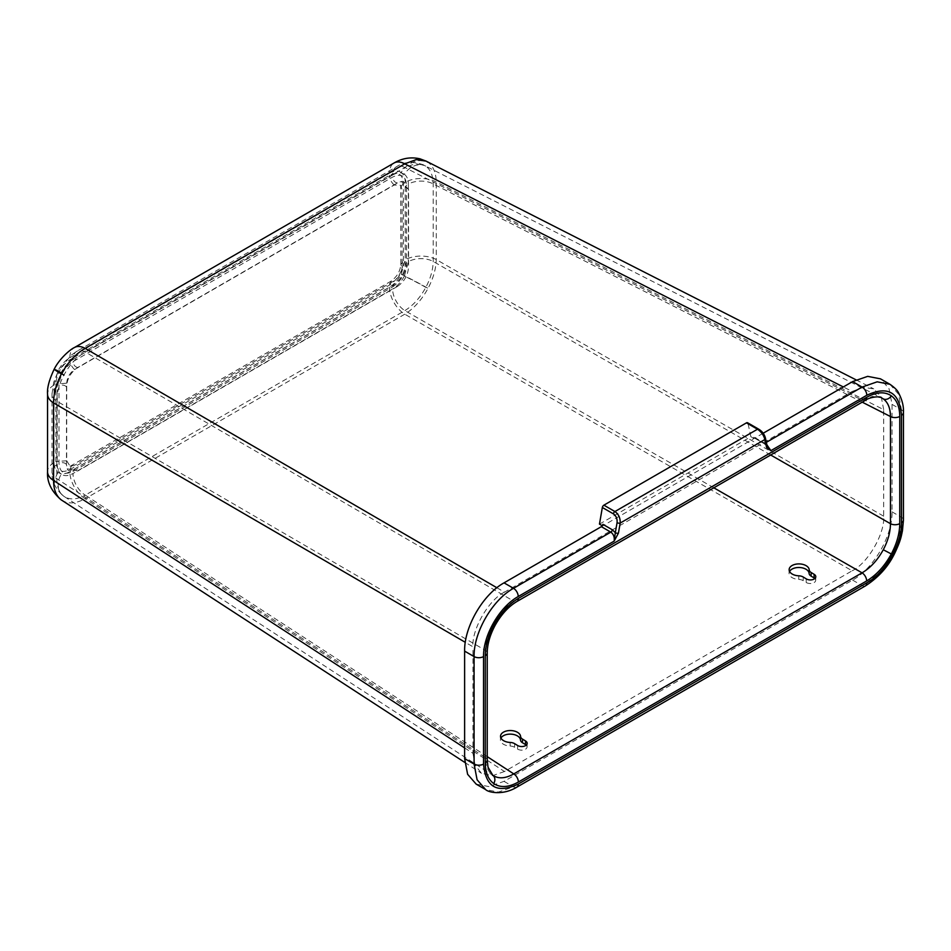 <?xml version="1.0" encoding="UTF-8"?>
<svg xmlns="http://www.w3.org/2000/svg" width="951" height="951" viewBox="0 0 951 951"><rect width="100%" height="100%" fill="white"/><g stroke="black" fill="none" stroke-linecap="round" stroke-linejoin="round"><path stroke-width="0.71" stroke-dasharray="4.75 3.57" d="M814.852 578.517A5.575 3.317 -178.5 0 1 815.696 580.336A5.575 3.317 -178.5 0 1 814.068 582.606A5.575 3.317 -178.5 0 1 806.175 582.476L803.179 580.645A6.693 3.97 1.5 0 0 798.709 579.409A10.033 5.956 -178.5 0 1 789.057 573.203A10.033 5.956 -178.5 0 1 789.568 571.42M526.236 745.156A5.575 3.317 -178.5 0 1 527.08 746.975A5.575 3.317 -178.5 0 1 525.439 749.233A5.575 3.317 -178.5 0 1 517.558 749.103L514.562 747.272A6.693 3.97 1.5 0 0 510.081 746.036A10.033 5.956 -178.5 0 1 500.428 739.83A10.033 5.956 -178.5 0 1 500.939 738.047M487.233 756.639L85.257 495.138L404.864 310.608C413.126 305.509 420.116 297.77 425.822 287.38C430.553 278.393 433.002 269.751 433.192 261.442L433.192 183.9C433.002 175.59 430.553 169.682 425.822 166.152L881.577 397.839L872.531 396.436L862.058 400.133L404.864 167.531L85.257 352.06C76.746 357.017 69.637 364.697 63.931 375.086C59.2 384.073 56.846 392.775 56.834 401.179L56.834 478.733C56.846 486.924 59.2 492.784 63.931 496.315L63.503 496.03A17.843 14.55 -54.5 0 0 63.931 496.315C69.637 500.107 76.746 499.715 85.257 495.138A17.843 10.306 60 0 1 73.001 473.503C68.341 476.082 64.43 476.32 61.256 474.216A17.843 14.55 -54.5 0 0 63.503 496.03C55.408 489.123 51.58 481.004 52.008 471.684L52.008 471.684A17.843 10.306 0 0 0 56.834 478.733L485.426 757.543C485.545 765.817 487.97 771.713 492.701 775.243L492.939 775.41M492.701 624.379C487.97 633.366 485.545 642.032 485.426 650.365L56.834 401.179A17.843 10.306 0 0 1 52.008 394.142L53.672 382.373L58.142 371.259A17.843 0.808 28.2 0 1 61.256 372.4C64.43 366.622 68.341 362.343 73.001 359.549A17.843 10.306 60 0 1 76.698 351.383L76.698 351.383A17.843 10.306 60 0 1 85.257 352.06L513.79 601.21C505.445 606.262 498.407 613.989 492.701 624.379L494.877 625.806M61.446 500.024C67.794 504.232 75.7 503.804 85.162 498.728A22.301 12.874 60 0 1 69.851 471.684C65.191 474.264 61.268 474.501 58.094 472.397C55.467 470.436 54.136 467.167 54.088 462.578L54.088 385.036L58.094 370.569C61.268 364.804 65.191 360.524 69.851 357.731A22.301 12.874 60 0 1 74.463 347.519M54.088 462.578A22.301 12.874 0 0 0 47.55 471.684M389.458 287.154A22.301 12.874 60 0 0 404.769 314.199L852.155 570.79L504.494 771.511L85.162 498.728L404.769 314.199C413.935 308.528 421.685 299.91 428.033 288.367C433.287 278.381 436.022 268.788 436.247 259.564L436.247 182.01C436.022 172.785 433.287 166.211 428.033 162.288A22.301 18.188 125.5 0 0 401.203 172.488C403.83 174.449 405.162 177.718 405.221 182.307L405.221 259.849L401.203 274.304C398.029 280.081 394.118 284.361 389.458 287.154L69.851 471.684M852.155 570.79C867.764 563.408 885.096 533.392 883.681 516.191L883.681 409.643L436.247 182.01A22.301 12.874 0 0 0 405.221 182.307M73.001 359.549L392.608 175.032A17.843 10.306 60 0 1 396.305 166.853L396.305 166.853A17.843 10.306 60 0 1 404.864 167.531L415.147 163.738L424.122 165.117C413.186 161.076 403.913 161.658 396.305 166.853L76.698 351.383L71.087 355.27L58.142 371.259M770.679 455.006L433.192 261.442A17.843 10.306 0 0 0 408.371 261.668L404.353 276.135A17.843 0.808 -151.8 0 1 425.822 287.38M57.238 386.855A17.843 10.306 0 0 0 52.008 394.142L52.008 471.684A17.843 10.306 0 0 1 57.238 464.397L57.238 386.855L61.256 372.4M392.608 286.929C401.096 281.068 405.768 272.996 406.6 262.702L406.6 185.148C405.768 175.816 401.108 173.13 392.608 177.076L73.001 361.606C64.513 367.455 59.842 375.538 59.01 385.821L59.01 463.375C59.842 472.706 64.502 475.393 73.001 471.446L392.608 286.929L393.536 284.884L397.34 286.501L77.732 471.018L67.224 468.736L66.475 464.528L66.475 386.986C67.141 378.7 70.897 372.198 77.732 367.49L397.34 182.961L401.358 181.498L408.597 189.463L408.597 267.005C407.931 275.291 404.175 281.781 397.34 286.501M713.832 487.815L404.864 310.608A17.843 10.306 60 0 1 392.608 288.973L73.001 473.503M862.212 402.154L433.192 183.9A17.843 10.306 0 0 0 408.371 184.125L408.371 261.668M476.166 784.123L488.957 786.596L504.042 781.353L852.607 580.11C873.672 568.579 892.573 535.853 892.026 511.84L892.026 404.365L889.03 388.674L880.483 378.843M763.094 433.287L755.296 437.793L766.91 444.866M883.681 409.643L881.292 397.126L873.755 388.864L863.33 387.354L852.155 391.443L843.335 386.962M496.874 587.742L504.494 592.164L852.155 391.443M504.494 592.164C488.885 599.558 471.553 629.574 472.968 646.775L465.301 642.317M464.623 747.89L472.968 753.311L472.968 646.775M472.968 753.311L475.013 765.032L481.527 773.318L492.452 775.707L504.494 771.511M599.463 524.12L750.874 436.699L747.997 423.397L759.029 429.769C761.953 431.73 763.879 434.262 764.818 437.365L766.554 445.401L753.751 437.258L754.024 438.518L602.625 525.939L602.898 524.346M753.751 437.258A2.235 1.284 120 0 0 754.179 437.9A2.235 1.284 120 0 0 755.296 437.793M66.701 383.205C67.164 377.416 69.792 372.875 74.582 369.559L394.19 185.041L400.68 185.243L402.059 189.594L402.059 267.136C401.607 272.925 398.98 277.478 394.19 280.783L74.582 465.301L70.112 466.287L66.701 460.76L66.701 383.205L55.859 384.002L55.859 461.556C56.691 470.888 61.351 473.574 69.851 469.628L71.694 465.538L74.582 465.301M69.851 469.628L389.458 285.098C397.958 279.237 402.618 271.166 403.438 260.883L400.823 264.521L402.059 267.136M74.582 369.559C71.622 366.741 70.041 363.484 69.851 359.775C61.351 365.648 56.68 373.719 55.859 384.002M403.438 260.883L403.438 183.329C402.606 173.997 397.946 171.299 389.458 175.257L69.851 359.775M69.851 357.731L389.458 173.201A22.301 12.874 60 0 1 394.071 162.99M883.681 516.191L436.247 259.564A22.301 12.874 0 0 0 405.221 259.849M54.088 385.036A22.301 12.874 0 0 0 47.55 394.142M750.874 436.699L754.024 438.518M747.569 422.755A2.235 1.284 -60 0 1 747.997 423.397M764.818 437.365A2.235 1.533 167.8 0 1 765.46 438.173M763.213 442.714A2.235 1.284 120 0 0 763.641 443.368L766.554 445.401A2.235 1.533 167.8 0 1 767.195 446.221M806.27 578.886L806.175 582.476M517.653 745.513L517.558 749.103M865.267 400.395A6.693 3.863 60 0 1 862.058 400.133L513.79 601.21A6.693 3.863 60 0 0 516.999 601.46M487.233 653.004A6.693 3.863 0 0 0 485.426 650.365L485.426 757.543A6.693 3.863 0 0 1 487.233 760.182M58.094 370.569A22.301 1.01 28.2 0 0 54.207 369.154M58.094 472.397A22.301 18.188 -54.5 0 0 60.923 499.667M401.203 274.304A22.301 1.01 -151.8 0 1 428.033 288.367M392.608 175.032C397.268 172.44 401.179 172.202 404.353 174.306A17.843 14.55 125.5 0 1 425.822 166.152M61.256 474.216C58.629 472.255 57.286 468.986 57.238 464.397M404.353 276.135C401.179 281.9 397.268 286.18 392.608 288.973M404.353 174.306C406.98 176.268 408.324 179.537 408.371 184.125M73.001 471.446L73.928 469.402L77.732 471.018M66.475 464.528C64.751 462.507 62.267 462.127 59.01 463.375M66.475 386.986C64.751 384.965 62.267 384.573 59.01 385.821M406.6 262.702L405.292 264.521L408.597 267.005M77.732 367.49C75.117 367.003 73.548 365.041 73.001 361.606M406.6 185.148L405.292 186.978L408.597 189.463M397.34 182.961C394.724 182.473 393.143 180.512 392.608 177.076M892.026 511.84L901.489 517.308C902 541.309 883.217 573.964 862.07 585.566L513.504 786.822L498.407 792.064L485.628 789.58M852.607 580.11L862.07 585.566A6.693 3.863 -120 0 0 865.422 585.899M504.042 781.353L513.504 786.822A6.693 3.863 -120 0 0 516.845 787.155M754.179 437.9L763.641 443.368A2.235 1.284 120 0 0 764.759 443.249L766.351 442.334M889.946 384.299L898.481 394.118L901.489 409.822L901.489 517.308A6.693 3.863 180 0 1 903.45 520.031M892.026 404.365L901.489 409.822A6.693 3.863 180 0 1 903.45 412.556M389.458 285.098L391.301 281.021L394.19 280.783M66.701 460.76L55.859 461.556M394.19 185.041C391.218 182.223 389.648 178.954 389.458 175.257M403.438 183.329L400.823 186.978L402.059 189.594M389.458 173.201C394.118 170.621 398.029 170.384 401.203 172.488M759.029 429.769A2.235 1.284 120 0 0 758.613 429.127M510.176 742.446L510.081 746.036M514.646 743.682L514.562 747.272M803.274 577.055L803.179 580.645M798.792 575.819L798.709 579.409M64.406 496.636L493.177 775.576M67.224 468.736C67.925 471.185 70.16 471.411 73.928 469.402L393.536 284.884C400.526 280.034 404.448 273.246 405.292 264.521L405.292 186.978C405.126 182.699 403.818 180.88 401.358 181.498M70.112 466.287L391.301 281.021C397.043 276.682 400.216 271.19 400.823 264.521L400.68 185.243M464.766 762.405L481.527 773.318M855.995 379.818L873.755 388.864M500.523 736.24L500.428 739.83M527.163 743.385L527.08 746.975M815.792 576.746L815.696 580.336M789.14 569.613L789.057 573.203"/><path stroke-width="1.43" d="M806.27 578.886A5.575 3.317 1.5 0 0 814.151 579.016A5.575 3.317 1.5 0 0 815.792 576.746A5.575 3.317 1.5 0 0 814.151 574.333L811.155 572.502A6.693 3.97 -178.5 0 1 809.206 569.804A10.033 5.956 1.5 0 0 799.066 563.907A10.033 5.956 1.5 0 0 789.14 569.613A10.033 5.956 1.5 0 0 798.792 575.819A6.693 3.97 -178.5 0 1 803.274 577.055L806.27 578.886M517.653 745.513A5.575 3.317 1.5 0 0 525.534 745.643A5.575 3.317 1.5 0 0 527.163 743.385A5.575 3.317 1.5 0 0 525.534 740.96L522.539 739.129A6.693 3.97 -178.5 0 1 520.589 736.443A10.033 5.956 1.5 0 0 510.437 730.534A10.033 5.956 1.5 0 0 500.523 736.24A10.033 5.956 1.5 0 0 510.176 742.446A6.693 3.97 -178.5 0 1 514.646 743.682L517.653 745.513M492.939 775.41L492.856 775.35A6.693 5.456 125.5 0 0 492.701 775.243C498.407 779.035 505.445 778.596 513.79 773.912L862.058 572.835C870.498 567.83 877.571 560.139 883.277 549.749C888.008 540.762 890.398 532.073 890.457 523.692L890.457 416.526C890.398 408.288 888.008 402.404 883.277 398.873L881.577 397.839C880.745 395.878 869.63 396.9 865.267 400.395A6.693 3.863 60 0 0 866.658 397.328C876.442 391.895 884.668 391.396 891.325 395.818C896.841 399.931 899.658 406.814 899.765 416.443L899.765 523.609C899.658 533.368 896.841 543.485 891.325 553.969C884.668 566.083 876.442 575.082 866.658 580.954L518.378 782.019C508.595 787.452 500.369 787.963 493.7 783.541C488.196 779.416 485.379 772.545 485.272 762.916L485.272 655.738C485.379 645.991 488.196 635.874 493.7 625.378C500.369 613.264 508.595 604.265 518.378 598.405L866.658 397.328M61.446 373.933A22.301 1.01 28.2 0 1 54.207 369.154C59.604 358.42 70.457 349.243 74.463 347.519L74.463 347.519A22.301 12.874 60 0 1 85.162 348.363C75.7 353.867 67.794 362.39 61.446 373.933C56.192 383.919 53.577 393.595 53.577 402.939L53.577 480.493C53.577 489.587 56.192 496.101 61.446 500.024L464.766 762.405M61.446 500.024A22.301 18.188 -54.5 0 1 60.923 499.667L60.923 499.667C51.318 491.203 46.872 481.884 47.55 471.684L47.55 471.684A22.301 12.874 0 0 0 53.577 480.493L464.623 747.89M601.353 526.664L504.042 582.856C482.977 594.387 464.076 627.113 464.623 651.126L464.623 758.601L467.619 774.292L476.166 784.123L485.628 789.58L477.093 779.772L474.085 764.069L474.085 656.582C473.562 632.57 492.356 599.926 513.504 588.312L610.815 532.132L601.353 526.664A2.235 1.284 120 0 0 602.898 524.346L612.361 529.814L615.321 532.715L617.068 522.67C617.401 518.83 616.177 515.894 613.383 513.861L602.34 507.489L599.463 524.12L602.304 525.748M746.452 422.862A2.235 1.284 -60 0 1 747.569 422.755L758.613 429.127C762.131 431.219 764.414 434.227 765.46 438.173L765.46 438.173A2.235 1.533 167.8 0 1 764.854 439.552C763.819 435.296 761.371 431.861 757.495 429.234L746.452 422.862L603.885 505.171L614.928 511.543C618.661 514.241 620.421 518.093 620.183 523.086L618.435 533.142L614.144 541.131C614.691 537.172 613.585 534.177 610.815 532.132A2.235 1.284 120 0 0 612.361 529.814M618.435 533.142A2.235 0.975 -170.2 0 1 615.321 532.715L614.144 541.131L518.236 596.515C499.62 606.726 483.096 635.458 483.548 656.582L483.548 764.069C485.616 787.226 497.183 793.895 518.236 784.088L866.801 582.844C885.405 572.621 901.94 543.889 901.489 522.765L901.489 415.29C899.42 392.133 887.854 385.452 866.801 395.259L770.892 450.643L766.601 447.6L764.854 439.552L620.183 523.086A2.235 0.975 -170.2 0 1 617.068 522.67M766.351 442.334L862.07 387.069L877.167 381.826L889.946 384.299L880.483 378.843L867.692 376.358L852.607 381.601L763.094 433.287M74.463 347.519L394.071 162.99A22.301 12.874 60 0 1 404.769 163.845L85.162 348.363L496.874 587.742M54.207 369.154C49.214 379.711 46.991 388.044 47.55 394.142L47.55 394.142A22.301 12.874 0 0 0 53.577 402.939L465.301 642.317M428.033 162.288L426.143 161.135L416.181 159.613L404.769 163.845L843.335 386.962M789.568 571.42A10.033 5.956 -178.5 0 1 800.504 567.581A10.033 5.956 -178.5 0 1 809.111 573.394A6.693 3.97 1.5 0 0 811.072 576.092L814.068 577.923A5.575 3.317 -178.5 0 1 814.852 578.517M500.939 738.047A10.033 5.956 -178.5 0 1 511.876 734.208A10.033 5.956 -178.5 0 1 520.494 740.033A6.693 3.97 1.5 0 0 522.444 742.719L525.439 744.55A5.575 3.317 -178.5 0 1 526.236 745.156M602.34 507.489A2.235 1.284 -60 0 1 603.885 505.171M766.91 444.866L770.892 450.643L767.195 446.221A2.235 1.533 167.8 0 1 766.601 447.6M883.277 398.873A6.693 5.456 -54.5 0 0 891.325 395.818M485.272 655.738A6.693 3.863 0 0 0 487.233 653.004C487.292 644.516 489.836 635.446 494.877 625.806L493.7 625.378M487.233 653.004L487.233 760.182A6.693 3.863 0 0 1 485.272 762.916M883.277 549.749L891.325 553.969M770.679 455.006L890.457 523.692A6.693 3.863 0 0 0 899.765 523.609M487.233 760.182L487.994 767.16L492.856 775.35A6.693 5.456 125.5 0 1 493.7 783.541M487.233 756.639L513.79 773.912A6.693 3.863 60 0 1 518.378 782.019M58.142 371.259A17.843 0.808 28.2 0 0 63.931 375.086M504.042 582.856L513.504 588.312A6.693 3.863 60 0 1 518.236 596.515M862.212 402.154L890.457 416.526A6.693 3.863 0 0 0 899.765 416.443M713.832 487.815L862.058 572.835A6.693 3.863 60 0 1 866.658 580.954M464.623 758.601L474.085 764.069A6.693 3.863 0 0 0 483.548 764.069M464.623 651.126L474.085 656.582A6.693 3.863 0 0 0 483.548 656.582M852.607 381.601L862.07 387.069A6.693 3.863 60 0 1 866.801 395.259M613.383 513.861A2.235 1.284 120 0 1 614.928 511.543L757.495 429.234A2.235 1.284 120 0 1 758.613 429.127M518.378 598.405A6.693 3.863 60 0 1 516.999 601.46L865.267 400.395M889.946 384.299C894.546 387.485 897.411 390.326 898.552 392.834C902.154 399.741 903.795 406.315 903.45 412.556A6.693 3.863 180 0 1 901.489 415.29M903.45 412.556L903.45 520.031A6.693 3.863 180 0 1 901.489 522.765M903.45 520.031L902.44 530.848C901.156 536.459 901.061 539.811 894.76 553.197C888.424 566.416 878.641 577.328 865.422 585.899A6.693 3.863 -120 0 0 866.801 582.844M865.422 585.899L516.845 787.155A6.693 3.863 -120 0 0 518.236 784.088M520.589 736.443L520.494 740.033M522.539 739.129L522.444 742.719M525.534 740.96L525.439 744.55M814.151 574.333L814.068 577.923M811.155 572.502L811.072 576.092M809.206 569.804L809.111 573.394M47.55 394.142L47.55 471.684M394.071 162.99C402.344 158.163 410.987 156.772 420.021 158.829L426.143 161.135L855.995 379.818M60.923 499.667L61.97 500.381M494.877 625.806C501.046 614.679 508.416 606.56 516.999 601.46M516.845 787.155C502.984 795.666 488.339 792.445 485.628 789.58M765.46 438.173L767.195 446.221"/></g></svg>
